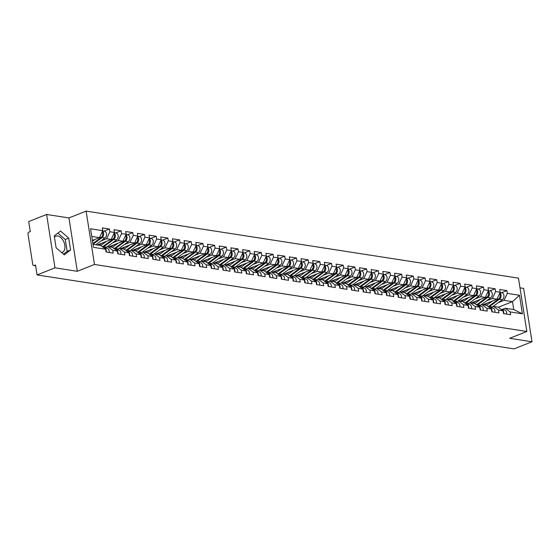 <?xml version="1.0" encoding="UTF-8"?>
<svg xmlns="http://www.w3.org/2000/svg" width="560" height="560" viewBox="0 0 560 560"><rect width="100%" height="100%" fill="white"/><g stroke="black" fill="none" stroke-linecap="round" stroke-linejoin="round"><path stroke-width="0.84" d="M61.691 252.602A8.75 5.425 68.3 0 0 62.209 252.448A8.75 5.425 68.3 0 0 64.512 243.761A8.75 5.425 68.3 0 0 57.68 235.991A8.75 5.425 68.3 0 0 55.755 236.187A8.75 5.425 68.3 0 0 54.446 237.104M46.62 214.473L54.978 267.834L77.308 271.292L68.95 217.938L46.62 214.473L28.721 221.585L30.282 231.56L28.973 232.078A1.68 1.239 -81.2 0 0 28 234.171L32.732 264.369A1.68 1.239 -81.2 0 0 33.698 265.545A1.68 1.239 -81.2 0 0 34.209 265.482L35.511 264.964L37.079 274.939L514.101 348.88L532 341.768L523.642 288.414L520.002 287.854M68.95 217.938L86.121 211.12L518.483 278.138L526.834 331.492L94.472 264.474L86.121 211.12M92.393 240.443L99.491 237.629L102.739 230.671L90.566 228.781L93.471 247.345L105.651 249.235L106.085 252.007L113.204 253.113L112.77 250.341L107.849 246.624L104.636 247.898M102.739 230.671L102.305 227.892L109.424 228.998L104.02 231.147M100.898 240.996L106.61 238.728L109.858 231.77L109.424 228.998M109.858 231.77L114.429 232.477L113.995 229.705L121.114 230.811L115.71 232.953M112.588 242.809L118.3 240.541L121.548 233.583L121.114 230.811M121.548 233.583L126.119 234.29L125.685 231.518L132.804 232.624L127.4 234.766M124.278 244.622L129.99 242.354L133.238 235.396L132.804 232.624M133.238 235.396L137.809 236.103L137.375 233.331L144.494 234.43L139.09 236.579M135.968 246.435L141.68 244.167L144.928 237.209L144.494 234.43M144.928 237.209L149.499 237.916L149.065 235.144L156.184 236.243L150.78 238.392M147.658 248.248L153.37 245.98L156.618 239.022L156.184 236.243M156.618 239.022L161.189 239.729L160.755 236.95L167.874 238.056L162.463 240.205M159.348 250.061L165.06 247.793L168.308 240.828L167.874 238.056M168.308 240.828L172.879 241.542L172.445 238.763L179.564 239.869L174.153 242.018M171.038 251.867L176.743 249.599L179.998 242.641L179.564 239.869M179.998 242.641L184.569 243.348L184.135 240.576L191.254 241.682L185.843 243.831M182.721 253.68L188.433 251.412L191.688 244.454L191.254 241.682M191.688 244.454L196.259 245.161L195.825 242.389L202.944 243.495L197.533 245.637M194.411 255.493L200.123 253.225L203.378 246.267L202.944 243.495M203.378 246.267L207.949 246.974L207.515 244.202L214.634 245.301L209.223 247.45M206.101 257.306L211.813 255.038L215.068 248.08L214.634 245.301M215.068 248.08L219.639 248.787L219.205 246.015L226.324 247.114L220.913 249.263M217.791 259.119L223.503 256.851L226.758 249.893L226.324 247.114M226.758 249.893L231.329 250.6L230.895 247.828L238.014 248.927L232.603 251.076M229.481 260.932L235.193 258.664L238.448 251.699L238.014 248.927M238.448 251.699L243.019 252.413L242.585 249.634L249.704 250.74L244.293 252.889M241.171 262.738L246.883 260.47L250.138 253.512L249.704 250.74M250.138 253.512L254.709 254.226L254.268 251.447L261.387 252.553L255.983 254.702M252.861 264.551L258.573 262.283L261.821 255.325L261.387 252.553M261.821 255.325L266.392 256.032L265.958 253.26L273.077 254.366L267.673 256.508M264.551 266.364L270.263 264.096L273.511 257.138L273.077 254.366M273.511 257.138L278.082 257.845L277.648 255.073L284.767 256.179L279.363 258.321M276.241 268.177L281.953 265.909L285.201 258.951L284.767 256.179M285.201 258.951L289.772 259.658L289.338 256.886L296.457 257.985L291.053 260.134M287.931 269.99L293.643 267.722L296.891 260.764L296.457 257.985M296.891 260.764L301.462 261.471L301.028 258.699L308.147 259.798L302.743 261.947M299.621 271.803L305.333 269.535L308.581 262.577L308.147 259.798M308.581 262.577L313.152 263.284L312.718 260.505L319.837 261.611L314.433 263.76M311.311 273.616L317.023 271.348L320.271 264.383L319.837 261.611M320.271 264.383L324.842 265.097L324.408 262.318L331.527 263.424L326.116 265.573M323.001 275.422L328.713 273.154L331.961 266.196L331.527 263.424M331.961 266.196L336.532 266.903L336.098 264.131L343.217 265.237L337.806 267.386M334.691 277.235L340.403 274.967L343.651 268.009L343.217 265.237M343.651 268.009L348.222 268.716L347.788 265.944L354.907 267.05L349.496 269.192M346.381 279.048L352.086 276.78L355.341 269.822L354.907 267.05M355.341 269.822L359.912 270.529L359.478 267.757L366.597 268.856L361.186 271.005M358.064 280.861L363.776 278.593L367.031 271.635L366.597 268.856M367.031 271.635L371.602 272.342L371.168 269.57L378.287 270.669L372.876 272.818M369.754 282.674L375.466 280.406L378.721 273.448L378.287 270.669M378.721 273.448L383.292 274.155L382.858 271.383L389.977 272.482L384.566 274.631M381.444 284.487L387.156 282.219L390.411 275.261L389.977 272.482M390.411 275.261L394.982 275.968L394.548 273.189L401.667 274.295L396.256 276.444M393.134 286.293L398.846 284.025L402.101 277.067L401.667 274.295M402.101 277.067L406.672 277.781L406.238 275.002L413.357 276.108L407.946 278.257M404.824 288.106L410.536 285.838L413.791 278.88L413.357 276.108M413.791 278.88L418.362 279.587L417.928 276.815L425.04 277.921L419.636 280.063M416.514 289.919L422.226 287.651L425.481 280.693L425.04 277.921M425.481 280.693L430.052 281.4L429.611 278.628L436.73 279.734L431.326 281.876M428.204 291.732L433.916 289.464L437.164 282.506L436.73 279.734M437.164 282.506L441.735 283.213L441.301 280.441L448.42 281.54L443.016 283.689M439.894 293.545L445.606 291.277L448.854 284.319L448.42 281.54M448.854 284.319L453.425 285.026L452.991 282.254L460.11 283.353L454.706 285.502M451.584 295.358L457.296 293.09L460.544 286.132L460.11 283.353M460.544 286.132L465.115 286.839L464.681 284.06L471.8 285.166L466.396 287.315M463.274 297.171L468.986 294.903L472.234 287.938L471.8 285.166M472.234 287.938L476.805 288.652L476.371 285.873L483.49 286.979L478.086 289.128M474.964 298.977L480.676 296.709L483.924 289.751L483.49 286.979M483.924 289.751L488.495 290.465L488.061 287.686L495.18 288.792L489.776 290.941M486.654 300.79L492.366 298.522L495.614 291.564L495.18 288.792M495.614 291.564L500.185 292.271L499.751 289.499L506.87 290.605L501.459 292.747M498.344 302.603L504.056 300.335L507.304 293.377L506.87 290.605M507.304 293.377L519.484 295.267L522.389 313.831L510.209 311.948L505.288 308.231L502.082 309.505M112.77 250.341L117.341 251.048L117.775 253.82L124.894 254.926L124.46 252.154L129.031 252.861L129.465 255.633L136.584 256.739L136.15 253.96L140.721 254.674L141.155 257.446L148.274 258.552L147.84 255.773L152.411 256.48L152.845 259.259L159.964 260.358L159.523 257.586L164.094 258.293L164.535 261.072L171.647 262.171L171.213 259.399L175.784 260.106L176.218 262.885L183.337 263.984L182.903 261.212L187.474 261.919L187.908 264.691L195.027 265.797L194.593 263.025L199.164 263.732L199.598 266.504L206.717 267.61L206.283 264.831L210.854 265.545L211.288 268.317L218.407 269.423L217.973 266.644L222.544 267.358L222.978 270.13L230.097 271.236L229.663 268.457L234.234 269.164L234.668 271.943L241.787 273.042L241.353 270.27L245.924 270.977L246.358 273.756L253.477 274.855L253.043 272.083L257.614 272.79L258.048 275.562L265.167 276.668L264.733 273.896L269.304 274.603L269.738 277.375L276.857 278.481L276.423 275.709L280.994 276.416L281.428 279.188L288.547 280.294L288.113 277.515L292.684 278.229L293.118 281.001L300.237 282.107L299.803 279.328L304.374 280.035L304.808 282.814L311.927 283.913L311.493 281.141L316.064 281.848L316.498 284.627L323.617 285.726L323.183 282.954L327.754 283.661L328.188 286.44L335.307 287.539L334.866 284.767L339.437 285.474L339.878 288.246L346.99 289.352L346.556 286.58L351.127 287.287L351.561 290.059L358.68 291.165L358.246 288.393L362.817 289.1L363.251 291.872L370.37 292.978L369.936 290.199L374.507 290.913L374.941 293.685L382.06 294.791L381.626 292.012L386.197 292.719L386.631 295.498L393.75 296.597L393.316 293.825L397.887 294.532L398.321 297.311L405.44 298.41L405.006 295.638L409.577 296.345L410.011 299.117L417.13 300.223L416.696 297.451L421.267 298.158L421.701 300.93L428.82 302.036L428.386 299.264L432.957 299.971L433.391 302.743L440.51 303.849L440.076 301.07L444.647 301.784L445.081 304.556L452.2 305.662L451.766 302.883L456.337 303.597L456.771 306.369L463.89 307.468L463.456 304.696L468.027 305.403L468.461 308.182L475.58 309.281L475.146 306.509L479.717 307.216L480.151 309.995L487.27 311.094L486.836 308.322L491.407 309.029L491.841 311.801L498.96 312.907L498.526 310.135L503.09 310.842L503.531 313.614L510.643 314.72L510.209 311.948M97.223 244.979L111.181 239.435L106.61 238.728M107.849 246.624L112.42 247.338L117.341 251.048M111.181 239.435L114.429 232.477M108.913 246.792L122.871 241.248L118.3 240.541M124.46 252.154L119.532 248.437L116.326 249.711M119.532 248.437L124.103 249.144L129.031 252.861M122.871 241.248L126.119 234.29M120.603 248.605L134.561 243.061L129.99 242.354M136.15 253.96L131.222 250.25L128.016 251.524M131.222 250.25L135.793 250.957L140.721 254.674M134.561 243.061L137.809 236.103M132.293 250.418L146.251 244.874L141.68 244.167M147.84 255.773L142.912 252.063L139.706 253.337M142.912 252.063L147.483 252.77L152.411 256.48M146.251 244.874L149.499 237.916M143.983 252.231L157.941 246.687L153.37 245.98M159.523 257.586L154.602 253.876L151.396 255.15M154.602 253.876L159.173 254.583L164.094 258.293M157.941 246.687L161.189 239.729M155.673 254.037L169.631 248.5L165.06 247.793M171.213 259.399L166.292 255.689L163.086 256.956M166.292 255.689L170.863 256.396L175.784 260.106M169.631 248.5L172.879 241.542M167.363 255.85L181.314 250.313L176.743 249.599M182.903 261.212L177.982 257.495L174.776 258.769M177.982 257.495L182.553 258.209L187.474 261.919M181.314 250.313L184.569 243.348M179.053 257.663L193.004 252.119L188.433 251.412M194.593 263.025L189.672 259.308L186.466 260.582M189.672 259.308L194.243 260.022L199.164 263.732M193.004 252.119L196.259 245.161M190.743 259.476L204.694 253.932L200.123 253.225M206.283 264.831L201.362 261.121L198.156 262.395M201.362 261.121L205.933 261.828L210.854 265.545M204.694 253.932L207.949 246.974M202.433 261.289L216.384 255.745L211.813 255.038M217.973 266.644L213.052 262.934L209.846 264.208M213.052 262.934L217.623 263.641L222.544 267.358M216.384 255.745L219.639 248.787M214.123 263.102L228.074 257.558L223.503 256.851M229.663 268.457L224.742 264.747L221.536 266.021M224.742 264.747L229.313 265.454L234.234 269.164M228.074 257.558L231.329 250.6M225.813 264.915L239.764 259.371L235.193 258.664M241.353 270.27L236.432 266.56L233.226 267.834M236.432 266.56L241.003 267.267L245.924 270.977M239.764 259.371L243.019 252.413M237.496 266.721L251.454 261.184L246.883 260.47M253.043 272.083L248.122 268.373L244.916 269.64M248.122 268.373L252.693 269.08L257.614 272.79M251.454 261.184L254.709 254.226M249.186 268.534L263.144 262.997L258.573 262.283M264.733 273.896L259.812 270.179L256.606 271.453M259.812 270.179L264.383 270.893L269.304 274.603M263.144 262.997L266.392 256.032M260.876 270.347L274.834 264.803L270.263 264.096M276.423 275.709L271.502 271.992L268.296 273.266M271.502 271.992L276.073 272.699L280.994 276.416M274.834 264.803L278.082 257.845M272.566 272.16L286.524 266.616L281.953 265.909M288.113 277.515L283.192 273.805L279.979 275.079M283.192 273.805L287.756 274.512L292.684 278.229M286.524 266.616L289.772 259.658M284.256 273.973L298.214 268.429L293.643 267.722M299.803 279.328L294.875 275.618L291.669 276.892M294.875 275.618L299.446 276.325L304.374 280.035M298.214 268.429L301.462 261.471M295.946 275.786L309.904 270.242L305.333 269.535M311.493 281.141L306.565 277.431L303.359 278.705M306.565 277.431L311.136 278.138L316.064 281.848M309.904 270.242L313.152 263.284M307.636 277.592L321.594 272.055L317.023 271.348M323.183 282.954L318.255 279.244L315.049 280.518M318.255 279.244L322.826 279.951L327.754 283.661M321.594 272.055L324.842 265.097M319.326 279.405L333.284 273.868L328.713 273.154M334.866 284.767L329.945 281.05L326.739 282.324M329.945 281.05L334.516 281.764L339.437 285.474M333.284 273.868L336.532 266.903M331.016 281.218L344.967 275.674L340.403 274.967M346.556 286.58L341.635 282.863L338.429 284.137M341.635 282.863L346.206 283.577L351.127 287.287M344.967 275.674L348.222 268.716M342.706 283.031L356.657 277.487L352.086 276.78M358.246 288.393L353.325 284.676L350.119 285.95M353.325 284.676L357.896 285.383L362.817 289.1M356.657 277.487L359.912 270.529M354.396 284.844L368.347 279.3L363.776 278.593M369.936 290.199L365.015 286.489L361.809 287.763M365.015 286.489L369.586 287.196L374.507 290.913M368.347 279.3L371.602 272.342M366.086 286.657L380.037 281.113L375.466 280.406M381.626 292.012L376.705 288.302L373.499 289.576M376.705 288.302L381.276 289.009L386.197 292.719M380.037 281.113L383.292 274.155M377.776 288.47L391.727 282.926L387.156 282.219M393.316 293.825L388.395 290.115L385.189 291.389M388.395 290.115L392.966 290.822L397.887 294.532M391.727 282.926L394.982 275.968M389.466 290.276L403.417 284.739L398.846 284.025M405.006 295.638L400.085 291.928L396.879 293.195M400.085 291.928L404.656 292.635L409.577 296.345M403.417 284.739L406.672 277.781M401.156 292.089L415.107 286.552L410.536 285.838M416.696 297.451L411.775 293.734L408.569 295.008M411.775 293.734L416.346 294.448L421.267 298.158M415.107 286.552L418.362 279.587M412.839 293.902L426.797 288.358L422.226 287.651M428.386 299.264L423.465 295.547L420.259 296.821M423.465 295.547L428.036 296.254L432.957 299.971M426.797 288.358L430.052 281.4M424.529 295.715L438.487 290.171L433.916 289.464M440.076 301.07L435.155 297.36L431.949 298.634M435.155 297.36L439.726 298.067L444.647 301.784M438.487 290.171L441.735 283.213M436.219 297.528L450.177 291.984L445.606 291.277M451.766 302.883L446.845 299.173L443.632 300.447M446.845 299.173L451.416 299.88L456.337 303.597M450.177 291.984L453.425 285.026M447.909 299.341L461.867 293.797L457.296 293.09M463.456 304.696L458.528 300.986L455.322 302.26M458.528 300.986L463.099 301.693L468.027 305.403M461.867 293.797L465.115 286.839M459.599 301.147L473.557 295.61L468.986 294.903M475.146 306.509L470.218 302.799L467.012 304.073M470.218 302.799L474.789 303.506L479.717 307.216M473.557 295.61L476.805 288.652M471.289 302.96L485.247 297.423L480.676 296.709M486.836 308.322L481.908 304.605L478.702 305.879M481.908 304.605L486.479 305.319L491.407 309.029M485.247 297.423L488.495 290.465M482.979 304.773L496.937 299.229L492.366 298.522M498.526 310.135L493.598 306.418L490.392 307.692M493.598 306.418L498.169 307.132L503.09 310.842M496.937 299.229L500.185 292.271M498.344 307.258L512.484 301.644L504.056 300.335M505.288 308.231L513.716 309.54L512.484 301.644L519.484 295.267M522.389 313.831L513.716 309.54M54.978 267.834L37.079 274.939M77.308 271.292L94.472 264.474M526.834 331.492L509.67 338.31L532 341.768M99.491 237.629L91.763 236.432M93.002 244.328L100.73 245.525L105.651 249.235M68.712 238.126L60.55 231.063L54.25 235.886L56.112 247.779L64.274 254.842L70.574 250.019L68.712 238.126L65.282 239.491L57.897 233.1M63.504 254.17L67.144 251.384L65.282 239.491M67.144 251.384L70.574 250.019M503.692 313.642A3.703 2.723 -81.2 0 0 501.585 309.428A3.703 2.723 -81.2 0 0 501.193 309.407M506.576 314.09A3.703 2.723 -81.2 0 0 504.469 309.876L501.585 309.428M501.949 309.974A3.703 2.723 -81.2 0 0 501.298 309.484M484.638 305.032A4.151 3.059 -81.2 0 0 485.268 304.675L487.683 302.904M499.653 293.412A3.703 2.723 98.8 0 1 498.589 299.061L488.607 306.376A5.607 4.13 98.8 0 1 488.222 306.628M492.415 301.028L486.521 305.347M484.869 304.927A4.151 3.059 -81.2 0 1 484.589 304.591L483.763 304.465M499.933 292.817A3.703 2.723 98.8 0 1 501.088 296.009A3.703 2.723 98.8 0 1 499.485 299.201L489.503 306.516A5.607 4.13 98.8 0 1 488.691 306.985M500.066 292.53L501.795 292.803A3.703 2.723 98.8 0 1 503.965 295.715A3.703 2.723 98.8 0 1 502.376 299.649L492.583 306.824M492.002 311.829A3.703 2.723 -81.2 0 0 489.895 307.615A3.703 2.723 -81.2 0 0 489.503 307.594M494.886 312.277A3.703 2.723 -81.2 0 0 492.779 308.063L489.895 307.615M490.259 308.161A3.703 2.723 -81.2 0 0 489.608 307.678M480.312 310.016A3.703 2.723 -81.2 0 0 478.205 305.802A3.703 2.723 -81.2 0 0 477.813 305.781M483.196 310.464A3.703 2.723 -81.2 0 0 481.089 306.25L478.205 305.802M478.569 306.355A3.703 2.723 -81.2 0 0 477.918 305.865M468.622 308.203A3.703 2.723 -81.2 0 0 466.515 303.996A3.703 2.723 -81.2 0 0 466.123 303.968M471.506 308.651A3.703 2.723 -81.2 0 0 469.399 304.437L466.515 303.996M466.879 304.542A3.703 2.723 -81.2 0 0 466.228 304.052M456.932 306.39A3.703 2.723 -81.2 0 0 454.825 302.183A3.703 2.723 -81.2 0 0 454.433 302.162M459.816 306.838A3.703 2.723 -81.2 0 0 457.709 302.631L454.825 302.183M455.189 302.729A3.703 2.723 -81.2 0 0 454.538 302.239M445.242 304.584A3.703 2.723 -81.2 0 0 443.135 300.37A3.703 2.723 -81.2 0 0 442.743 300.349M448.126 305.025A3.703 2.723 -81.2 0 0 446.019 300.818L443.135 300.37M443.499 300.916A3.703 2.723 -81.2 0 0 442.848 300.426M472.948 303.219A4.151 3.059 -81.2 0 0 473.578 302.862L475.993 301.091M487.963 291.599A3.703 2.723 98.8 0 1 486.899 297.248L476.917 304.57A5.607 4.13 98.8 0 1 476.532 304.815M480.725 299.215L474.831 303.534M473.179 303.114A4.151 3.059 -81.2 0 1 472.899 302.778L472.073 302.652M488.243 291.004A3.703 2.723 98.8 0 1 489.398 294.196A3.703 2.723 98.8 0 1 487.802 297.388L477.813 304.703A5.607 4.13 98.8 0 1 477.001 305.172M488.376 290.724L490.105 290.99A3.703 2.723 98.8 0 1 492.275 293.902A3.703 2.723 98.8 0 1 490.686 297.836L480.893 305.011M461.265 301.406A4.151 3.059 -81.2 0 0 461.888 301.049L464.303 299.285M476.273 289.786A3.703 2.723 98.8 0 1 475.209 295.442L465.227 302.757A5.607 4.13 98.8 0 1 464.842 303.009M469.035 297.402L463.141 301.721M461.496 301.301A4.151 3.059 -81.2 0 1 461.209 300.965L460.383 300.839M476.553 289.191A3.703 2.723 98.8 0 1 477.708 292.383A3.703 2.723 98.8 0 1 476.112 295.575L466.123 302.897A5.607 4.13 98.8 0 1 465.311 303.359M476.686 288.911L478.415 289.177A3.703 2.723 98.8 0 1 480.585 292.089A3.703 2.723 98.8 0 1 478.996 296.023L469.203 303.198M449.575 299.593A4.151 3.059 -81.2 0 0 450.198 299.236L452.613 297.472M464.583 287.973A3.703 2.723 98.8 0 1 463.519 293.629L453.537 300.944A5.607 4.13 98.8 0 1 453.152 301.196M457.345 295.589L451.451 299.908M449.806 299.488A4.151 3.059 -81.2 0 1 449.519 299.159L448.693 299.026M464.863 287.385A3.703 2.723 98.8 0 1 466.018 290.57A3.703 2.723 98.8 0 1 464.422 293.769L454.433 301.084A5.607 4.13 98.8 0 1 453.621 301.546M464.996 287.098L466.725 287.364A3.703 2.723 98.8 0 1 468.895 290.276A3.703 2.723 98.8 0 1 467.306 294.217L457.513 301.392M437.885 297.787A4.151 3.059 -81.2 0 0 438.515 297.43L440.923 295.659M452.9 286.16A3.703 2.723 98.8 0 1 451.829 291.816L441.847 299.131A5.607 4.13 98.8 0 1 441.462 299.383M445.655 293.783L439.761 298.095M438.116 297.675A4.151 3.059 -81.2 0 1 437.829 297.346L437.003 297.213M453.173 285.572A3.703 2.723 98.8 0 1 454.328 288.764A3.703 2.723 98.8 0 1 452.732 291.956L442.743 299.271A5.607 4.13 98.8 0 1 441.931 299.74M453.306 285.285L455.035 285.551A3.703 2.723 98.8 0 1 457.205 288.463A3.703 2.723 98.8 0 1 455.616 292.404L445.823 299.579M426.195 295.974A4.151 3.059 -81.2 0 0 426.825 295.617L429.233 293.846M441.21 284.347A3.703 2.723 98.8 0 1 440.139 290.003L430.157 297.318A5.607 4.13 98.8 0 1 429.772 297.57M433.965 291.97L428.071 296.289M426.426 295.862A4.151 3.059 -81.2 0 1 426.139 295.533L425.313 295.407M441.483 283.759A3.703 2.723 98.8 0 1 442.638 286.951A3.703 2.723 98.8 0 1 441.042 290.143L431.06 297.458A5.607 4.13 98.8 0 1 430.248 297.927M441.616 283.472L443.352 283.745A3.703 2.723 98.8 0 1 445.515 286.65A3.703 2.723 98.8 0 1 443.926 290.591L434.133 297.766M433.552 302.771A3.703 2.723 -81.2 0 0 431.445 298.557A3.703 2.723 -81.2 0 0 431.053 298.536M436.436 303.219A3.703 2.723 -81.2 0 0 434.336 299.005L431.445 298.557M431.809 299.103A3.703 2.723 -81.2 0 0 431.158 298.613M414.505 294.161A4.151 3.059 -81.2 0 0 415.135 293.804L417.55 292.033M429.52 282.541A3.703 2.723 98.8 0 1 428.449 288.19L418.467 295.505A5.607 4.13 98.8 0 1 418.082 295.757M422.275 290.157L416.381 294.476M414.736 294.049A4.151 3.059 -81.2 0 1 414.449 293.72L413.623 293.594M429.793 281.946A3.703 2.723 98.8 0 1 430.948 285.138A3.703 2.723 98.8 0 1 429.352 288.33L419.37 295.645A5.607 4.13 98.8 0 1 418.558 296.114M429.926 281.659L431.662 281.932A3.703 2.723 98.8 0 1 433.832 284.844A3.703 2.723 98.8 0 1 432.236 288.778L422.443 295.953M421.862 300.958A3.703 2.723 -81.2 0 0 419.755 296.744A3.703 2.723 -81.2 0 0 419.363 296.723M424.746 301.406A3.703 2.723 -81.2 0 0 422.646 297.192L419.755 296.744M420.119 297.29A3.703 2.723 -81.2 0 0 419.468 296.8M402.815 292.348A4.151 3.059 -81.2 0 0 403.445 291.991L405.86 290.22M417.83 280.728A3.703 2.723 98.8 0 1 416.759 286.377L406.777 293.692A5.607 4.13 98.8 0 1 406.392 293.944M410.585 288.344L404.691 292.663M403.046 292.243A4.151 3.059 -81.2 0 1 402.759 291.907L401.933 291.781M418.103 280.133A3.703 2.723 98.8 0 1 419.258 283.325A3.703 2.723 98.8 0 1 417.662 286.517L407.68 293.832A5.607 4.13 98.8 0 1 406.868 294.301M418.236 279.853L419.972 280.119A3.703 2.723 98.8 0 1 422.142 283.031A3.703 2.723 98.8 0 1 420.546 286.965L410.753 294.14M410.172 299.145A3.703 2.723 -81.2 0 0 408.072 294.931A3.703 2.723 -81.2 0 0 407.673 294.91M413.056 299.593A3.703 2.723 -81.2 0 0 410.956 295.379L408.072 294.931M408.429 295.477A3.703 2.723 -81.2 0 0 407.778 294.994M391.125 290.535A4.151 3.059 -81.2 0 0 391.755 290.178L394.17 288.407M406.14 278.915A3.703 2.723 98.8 0 1 405.076 284.564L395.087 291.886A5.607 4.13 98.8 0 1 394.709 292.131M398.895 286.531L393.001 290.85M391.356 290.43A4.151 3.059 -81.2 0 1 391.069 290.094L390.243 289.968M406.413 278.32A3.703 2.723 98.8 0 1 407.568 281.512A3.703 2.723 98.8 0 1 405.972 284.704L395.99 292.026A5.607 4.13 98.8 0 1 395.178 292.488M406.546 278.04L408.282 278.306A3.703 2.723 98.8 0 1 410.452 281.218A3.703 2.723 98.8 0 1 408.856 285.152L399.063 292.327M398.482 297.332A3.703 2.723 -81.2 0 0 396.382 293.118A3.703 2.723 -81.2 0 0 395.983 293.097M401.366 297.78A3.703 2.723 -81.2 0 0 399.266 293.566L396.382 293.118M396.739 293.671A3.703 2.723 -81.2 0 0 396.088 293.181M379.435 288.722A4.151 3.059 -81.2 0 0 380.065 288.365L382.48 286.601M394.45 277.102A3.703 2.723 98.8 0 1 393.386 282.758L383.397 290.073A5.607 4.13 98.8 0 1 383.019 290.325M387.205 284.718L381.311 289.037M379.666 288.617A4.151 3.059 -81.2 0 1 379.379 288.288L378.553 288.155M394.723 276.514A3.703 2.723 98.8 0 1 395.878 279.699A3.703 2.723 98.8 0 1 394.282 282.898L384.3 290.213A5.607 4.13 98.8 0 1 383.488 290.675M394.856 276.227L396.592 276.493A3.703 2.723 98.8 0 1 398.762 279.405A3.703 2.723 98.8 0 1 397.166 283.339L387.373 290.514M386.792 295.519A3.703 2.723 -81.2 0 0 384.692 291.312A3.703 2.723 -81.2 0 0 384.293 291.284M389.676 295.967A3.703 2.723 -81.2 0 0 387.576 291.753L384.692 291.312M385.049 291.858A3.703 2.723 -81.2 0 0 384.405 291.368M367.745 286.909A4.151 3.059 -81.2 0 0 368.375 286.552L370.79 284.788M382.76 275.289A3.703 2.723 98.8 0 1 381.696 280.945L371.707 288.26A5.607 4.13 98.8 0 1 371.329 288.512M375.515 282.912L369.628 287.224M367.976 286.804A4.151 3.059 -81.2 0 1 367.689 286.475L366.863 286.342M383.033 274.701A3.703 2.723 98.8 0 1 384.188 277.893A3.703 2.723 98.8 0 1 382.592 281.085L372.61 288.4A5.607 4.13 98.8 0 1 371.798 288.862M383.166 274.414L384.902 274.68A3.703 2.723 98.8 0 1 387.072 277.592A3.703 2.723 98.8 0 1 385.476 281.533L375.683 288.708M375.102 293.706A3.703 2.723 -81.2 0 0 373.002 289.499A3.703 2.723 -81.2 0 0 372.603 289.478M377.986 294.154A3.703 2.723 -81.2 0 0 375.886 289.947L373.002 289.499M373.359 290.045A3.703 2.723 -81.2 0 0 372.715 289.555M356.055 285.103A4.151 3.059 -81.2 0 0 356.685 284.746L359.1 282.975M371.07 273.476A3.703 2.723 98.8 0 1 370.006 279.132L360.024 286.447A5.607 4.13 98.8 0 1 359.639 286.699M363.825 281.099L357.938 285.418M356.286 284.991A4.151 3.059 -81.2 0 1 355.999 284.662L355.173 284.536M371.343 272.888A3.703 2.723 98.8 0 1 372.498 276.08A3.703 2.723 98.8 0 1 370.902 279.272L360.92 286.587A5.607 4.13 98.8 0 1 360.108 287.056M371.483 272.601L373.212 272.874A3.703 2.723 98.8 0 1 375.382 275.779A3.703 2.723 98.8 0 1 373.786 279.72L363.993 286.895M363.412 291.9A3.703 2.723 -81.2 0 0 361.312 287.686A3.703 2.723 -81.2 0 0 360.92 287.665M366.303 292.348A3.703 2.723 -81.2 0 0 364.196 288.134L361.312 287.686M361.669 288.232A3.703 2.723 -81.2 0 0 361.025 287.742M344.365 283.29A4.151 3.059 -81.2 0 0 344.995 282.933L347.41 281.162M359.38 271.663A3.703 2.723 98.8 0 1 358.316 277.319L348.334 284.634A5.607 4.13 98.8 0 1 347.949 284.886M352.135 279.286L346.248 283.605M344.596 283.178A4.151 3.059 -81.2 0 1 344.316 282.849L343.483 282.723M359.66 271.075A3.703 2.723 98.8 0 1 360.815 274.267A3.703 2.723 98.8 0 1 359.212 277.459L349.23 284.774A5.607 4.13 98.8 0 1 348.418 285.243M359.793 270.788L361.522 271.061A3.703 2.723 98.8 0 1 363.692 273.966A3.703 2.723 98.8 0 1 362.096 277.907L352.31 285.082M351.722 290.087A3.703 2.723 -81.2 0 0 349.622 285.873A3.703 2.723 -81.2 0 0 349.23 285.852M354.613 290.535A3.703 2.723 -81.2 0 0 352.506 286.321L349.622 285.873M349.979 286.419A3.703 2.723 -81.2 0 0 349.335 285.929M332.675 281.477A4.151 3.059 -81.2 0 0 333.305 281.12L335.72 279.349M347.69 269.857A3.703 2.723 98.8 0 1 346.626 275.506L336.644 282.821A5.607 4.13 98.8 0 1 336.259 283.073M340.445 277.473L334.558 281.792M332.906 281.365A4.151 3.059 -81.2 0 1 332.626 281.036L331.793 280.91M347.97 269.262A3.703 2.723 98.8 0 1 349.125 272.454A3.703 2.723 98.8 0 1 347.522 275.646L337.54 282.961A5.607 4.13 98.8 0 1 336.728 283.43M348.103 268.975L349.832 269.248A3.703 2.723 98.8 0 1 352.002 272.16A3.703 2.723 98.8 0 1 350.406 276.094L340.62 283.269M340.039 288.274A3.703 2.723 -81.2 0 0 337.932 284.06A3.703 2.723 -81.2 0 0 337.54 284.039M342.923 288.722A3.703 2.723 -81.2 0 0 340.816 284.508L337.932 284.06M338.289 284.606A3.703 2.723 -81.2 0 0 337.645 284.116M320.985 279.664A4.151 3.059 -81.2 0 0 321.615 279.307L324.03 277.536M336 268.044A3.703 2.723 98.8 0 1 334.936 273.693L324.954 281.015A5.607 4.13 98.8 0 1 324.569 281.26M328.762 275.66L322.868 279.979M321.216 279.559A4.151 3.059 -81.2 0 1 320.936 279.223L320.11 279.097M336.28 267.449A3.703 2.723 98.8 0 1 337.435 270.641A3.703 2.723 98.8 0 1 335.832 273.833L325.85 281.148A5.607 4.13 98.8 0 1 325.038 281.617M336.413 267.169L338.142 267.435A3.703 2.723 98.8 0 1 340.312 270.347A3.703 2.723 98.8 0 1 338.723 274.281L328.93 281.456M328.349 286.461A3.703 2.723 -81.2 0 0 326.242 282.247A3.703 2.723 -81.2 0 0 325.85 282.226M331.233 286.909A3.703 2.723 -81.2 0 0 329.126 282.695L326.242 282.247M326.606 282.8A3.703 2.723 -81.2 0 0 325.955 282.31M309.295 277.851A4.151 3.059 -81.2 0 0 309.925 277.494L312.34 275.73M324.31 266.231A3.703 2.723 98.8 0 1 323.246 271.887L313.264 279.202A5.607 4.13 98.8 0 1 312.879 279.454M317.072 273.847L311.178 278.166M309.526 277.746A4.151 3.059 -81.2 0 1 309.246 277.41L308.42 277.284M324.59 265.636A3.703 2.723 98.8 0 1 325.745 268.828A3.703 2.723 98.8 0 1 324.142 272.02L314.16 279.342A5.607 4.13 98.8 0 1 313.348 279.804M324.723 265.356L326.452 265.622A3.703 2.723 98.8 0 1 328.622 268.534A3.703 2.723 98.8 0 1 327.033 272.468L317.24 279.643M316.659 284.648A3.703 2.723 -81.2 0 0 314.552 280.434A3.703 2.723 -81.2 0 0 314.16 280.413M319.543 285.096A3.703 2.723 -81.2 0 0 317.436 280.882L314.552 280.434M314.916 280.987A3.703 2.723 -81.2 0 0 314.265 280.497M297.605 276.038A4.151 3.059 -81.2 0 0 298.235 275.681L300.65 273.917M312.62 264.418A3.703 2.723 98.8 0 1 311.556 270.074L301.574 277.389A5.607 4.13 98.8 0 1 301.189 277.641M305.382 272.034L299.488 276.353M297.836 275.933A4.151 3.059 -81.2 0 1 297.556 275.604L296.73 275.471M312.9 263.83A3.703 2.723 98.8 0 1 314.055 267.015A3.703 2.723 98.8 0 1 312.459 270.214L302.47 277.529A5.607 4.13 98.8 0 1 301.658 277.991M313.033 263.543L314.762 263.809A3.703 2.723 98.8 0 1 316.932 266.721A3.703 2.723 98.8 0 1 315.343 270.655L305.55 277.837M304.969 282.835A3.703 2.723 -81.2 0 0 302.862 278.628A3.703 2.723 -81.2 0 0 302.47 278.6M307.853 283.283A3.703 2.723 -81.2 0 0 305.746 279.076L302.862 278.628M303.226 279.174A3.703 2.723 -81.2 0 0 302.575 278.684M285.922 274.232A4.151 3.059 -81.2 0 0 286.545 273.875L288.96 272.104M300.93 262.605A3.703 2.723 98.8 0 1 299.866 268.261L289.884 275.576A5.607 4.13 98.8 0 1 289.499 275.828M293.692 270.228L287.798 274.54M286.153 274.12A4.151 3.059 -81.2 0 1 285.866 273.791L285.04 273.658M301.21 262.017A3.703 2.723 98.8 0 1 302.365 265.209A3.703 2.723 98.8 0 1 300.769 268.401L290.78 275.716A5.607 4.13 98.8 0 1 289.968 276.185M301.343 261.73L303.072 261.996A3.703 2.723 98.8 0 1 305.242 264.908A3.703 2.723 98.8 0 1 303.653 268.849L293.86 276.024M293.279 281.029A3.703 2.723 -81.2 0 0 291.172 276.815A3.703 2.723 -81.2 0 0 290.78 276.794M296.163 281.47A3.703 2.723 -81.2 0 0 294.056 277.263L291.172 276.815M291.536 277.361A3.703 2.723 -81.2 0 0 290.885 276.871M274.232 272.419A4.151 3.059 -81.2 0 0 274.862 272.062L277.27 270.291M289.247 260.792A3.703 2.723 98.8 0 1 288.176 266.448L278.194 273.763A5.607 4.13 98.8 0 1 277.809 274.015M282.002 268.415L276.108 272.734M274.463 272.307A4.151 3.059 -81.2 0 1 274.176 271.978L273.35 271.852M289.52 260.204A3.703 2.723 98.8 0 1 290.675 263.396A3.703 2.723 98.8 0 1 289.079 266.588L279.09 273.903A5.607 4.13 98.8 0 1 278.278 274.372M289.653 259.917L291.382 260.19A3.703 2.723 98.8 0 1 293.552 263.095A3.703 2.723 98.8 0 1 291.963 267.036L282.17 274.211M281.589 279.216A3.703 2.723 -81.2 0 0 279.482 275.002A3.703 2.723 -81.2 0 0 279.09 274.981M284.473 279.664A3.703 2.723 -81.2 0 0 282.366 275.45L279.482 275.002M279.846 275.548A3.703 2.723 -81.2 0 0 279.195 275.058M262.542 270.606A4.151 3.059 -81.2 0 0 263.172 270.249L265.58 268.478M277.557 258.986A3.703 2.723 98.8 0 1 276.486 264.635L266.504 271.95A5.607 4.13 98.8 0 1 266.119 272.202M270.312 266.602L264.418 270.921M262.773 270.494A4.151 3.059 -81.2 0 1 262.486 270.165L261.66 270.039M277.83 258.391A3.703 2.723 98.8 0 1 278.985 261.583A3.703 2.723 98.8 0 1 277.389 264.775L267.407 272.09A5.607 4.13 98.8 0 1 266.595 272.559M277.963 258.104L279.692 258.377A3.703 2.723 98.8 0 1 281.862 261.289A3.703 2.723 98.8 0 1 280.273 265.223L270.48 272.398M269.899 277.403A3.703 2.723 -81.2 0 0 267.792 273.189A3.703 2.723 -81.2 0 0 267.4 273.168M272.783 277.851A3.703 2.723 -81.2 0 0 270.683 273.637L267.792 273.189M268.156 273.735A3.703 2.723 -81.2 0 0 267.505 273.245M250.852 268.793A4.151 3.059 -81.2 0 0 251.482 268.436L253.89 266.665M265.867 257.173A3.703 2.723 98.8 0 1 264.796 262.822L254.814 270.137A5.607 4.13 98.8 0 1 254.429 270.389M258.622 264.789L252.728 269.108M251.083 268.688A4.151 3.059 -81.2 0 1 250.796 268.352L249.97 268.226M266.14 256.578A3.703 2.723 98.8 0 1 267.295 259.77A3.703 2.723 98.8 0 1 265.699 262.962L255.717 270.277A5.607 4.13 98.8 0 1 254.905 270.746M266.273 256.298L268.009 256.564A3.703 2.723 98.8 0 1 270.179 259.476A3.703 2.723 98.8 0 1 268.583 263.41L258.79 270.585M258.209 275.59A3.703 2.723 -81.2 0 0 256.102 271.376A3.703 2.723 -81.2 0 0 255.71 271.355M261.093 276.038A3.703 2.723 -81.2 0 0 258.993 271.824L256.102 271.376M256.466 271.922A3.703 2.723 -81.2 0 0 255.815 271.439M239.162 266.98A4.151 3.059 -81.2 0 0 239.792 266.623L242.207 264.852M254.177 255.36A3.703 2.723 98.8 0 1 253.106 261.009L243.124 268.331A5.607 4.13 98.8 0 1 242.739 268.576M246.932 262.976L241.038 267.295M239.393 266.875A4.151 3.059 -81.2 0 1 239.106 266.539L238.28 266.413M254.45 254.765A3.703 2.723 98.8 0 1 255.605 257.957A3.703 2.723 98.8 0 1 254.009 261.149L244.027 268.471A5.607 4.13 98.8 0 1 243.215 268.933M254.583 254.485L256.319 254.751A3.703 2.723 98.8 0 1 258.489 257.663A3.703 2.723 98.8 0 1 256.893 261.597L247.1 268.772M246.519 273.777A3.703 2.723 -81.2 0 0 244.419 269.563A3.703 2.723 -81.2 0 0 244.02 269.542M249.403 274.225A3.703 2.723 -81.2 0 0 247.303 270.011L244.419 269.563M244.776 270.116A3.703 2.723 -81.2 0 0 244.125 269.626M227.472 265.167A4.151 3.059 -81.2 0 0 228.102 264.81L230.517 263.046M242.487 253.547A3.703 2.723 98.8 0 1 241.416 259.203L231.434 266.518A5.607 4.13 98.8 0 1 231.056 266.77M235.242 261.163L229.348 265.482M227.703 265.062A4.151 3.059 -81.2 0 1 227.416 264.733L226.59 264.6M242.76 252.959A3.703 2.723 98.8 0 1 243.915 256.144A3.703 2.723 98.8 0 1 242.319 259.343L232.337 266.658A5.607 4.13 98.8 0 1 231.525 267.12M242.893 252.672L244.629 252.938A3.703 2.723 98.8 0 1 246.799 255.85A3.703 2.723 98.8 0 1 245.203 259.784L235.41 266.959M234.829 271.964A3.703 2.723 -81.2 0 0 232.729 267.757A3.703 2.723 -81.2 0 0 232.33 267.729M237.713 272.412A3.703 2.723 -81.2 0 0 235.613 268.198L232.729 267.757M233.086 268.303A3.703 2.723 -81.2 0 0 232.435 267.813M215.782 263.354A4.151 3.059 -81.2 0 0 216.412 262.997L218.827 261.233M230.797 251.734A3.703 2.723 98.8 0 1 229.733 257.39L219.744 264.705A5.607 4.13 98.8 0 1 219.366 264.957M223.552 259.357L217.658 263.669M216.013 263.249A4.151 3.059 -81.2 0 1 215.726 262.92L214.9 262.787M231.07 251.146A3.703 2.723 98.8 0 1 232.225 254.331A3.703 2.723 98.8 0 1 230.629 257.53L220.647 264.845A5.607 4.13 98.8 0 1 219.835 265.307M231.203 250.859L232.939 251.125A3.703 2.723 98.8 0 1 235.109 254.037A3.703 2.723 98.8 0 1 233.513 257.978L223.72 265.153M223.139 270.151A3.703 2.723 -81.2 0 0 221.039 265.944A3.703 2.723 -81.2 0 0 220.64 265.923M226.023 270.599A3.703 2.723 -81.2 0 0 223.923 266.392L221.039 265.944M221.396 266.49A3.703 2.723 -81.2 0 0 220.752 266M204.092 261.548A4.151 3.059 -81.2 0 0 204.722 261.191L207.137 259.42M219.107 249.921A3.703 2.723 98.8 0 1 218.043 255.577L208.054 262.892A5.607 4.13 98.8 0 1 207.676 263.144M211.862 257.544L205.968 261.856M204.323 261.436A4.151 3.059 -81.2 0 1 204.036 261.107L203.21 260.981M219.38 249.333A3.703 2.723 98.8 0 1 220.535 252.525A3.703 2.723 98.8 0 1 218.939 255.717L208.957 263.032A5.607 4.13 98.8 0 1 208.145 263.501M219.513 249.046L221.249 249.312A3.703 2.723 98.8 0 1 223.419 252.224A3.703 2.723 98.8 0 1 221.823 256.165L212.03 263.34M211.449 268.345A3.703 2.723 -81.2 0 0 209.349 264.131A3.703 2.723 -81.2 0 0 208.95 264.11M214.333 268.793A3.703 2.723 -81.2 0 0 212.233 264.579L209.349 264.131M209.706 264.677A3.703 2.723 -81.2 0 0 209.062 264.187M192.402 259.735A4.151 3.059 -81.2 0 0 193.032 259.378L195.447 257.607M207.417 248.108A3.703 2.723 98.8 0 1 206.353 253.764L196.364 261.079A5.607 4.13 98.8 0 1 195.986 261.331M200.172 255.731L194.285 260.05M192.633 259.623A4.151 3.059 -81.2 0 1 192.346 259.294L191.52 259.168M207.69 247.52A3.703 2.723 98.8 0 1 208.845 250.712A3.703 2.723 98.8 0 1 207.249 253.904L197.267 261.219A5.607 4.13 98.8 0 1 196.455 261.688M207.823 247.233L209.559 247.506A3.703 2.723 98.8 0 1 211.729 250.411A3.703 2.723 98.8 0 1 210.133 254.352L200.34 261.527M199.759 266.532A3.703 2.723 -81.2 0 0 197.659 262.318A3.703 2.723 -81.2 0 0 197.26 262.297M202.65 266.98A3.703 2.723 -81.2 0 0 200.543 262.766L197.659 262.318M198.016 262.864A3.703 2.723 -81.2 0 0 197.372 262.374M180.712 257.922A4.151 3.059 -81.2 0 0 181.342 257.565L183.757 255.794M195.727 246.302A3.703 2.723 98.8 0 1 194.663 251.951L184.681 259.266A5.607 4.13 98.8 0 1 184.296 259.518M188.482 253.918L182.595 258.237M180.943 257.81A4.151 3.059 -81.2 0 1 180.663 257.481L179.83 257.355M196.007 245.707A3.703 2.723 98.8 0 1 197.155 248.899A3.703 2.723 98.8 0 1 195.559 252.091L185.577 259.406A5.607 4.13 98.8 0 1 184.765 259.875M196.14 245.42L197.869 245.693A3.703 2.723 98.8 0 1 200.039 248.605A3.703 2.723 98.8 0 1 198.443 252.539L188.657 259.714M188.069 264.719A3.703 2.723 -81.2 0 0 185.969 260.505A3.703 2.723 -81.2 0 0 185.577 260.484M190.96 265.167A3.703 2.723 -81.2 0 0 188.853 260.953L185.969 260.505M186.326 261.051A3.703 2.723 -81.2 0 0 185.682 260.561M169.022 256.109A4.151 3.059 -81.2 0 0 169.652 255.752L172.067 253.981M184.037 244.489A3.703 2.723 98.8 0 1 182.973 250.138L172.991 257.46A5.607 4.13 98.8 0 1 172.606 257.705M176.792 252.105L170.905 256.424M169.253 256.004A4.151 3.059 -81.2 0 1 168.973 255.668L168.14 255.542M184.317 243.894A3.703 2.723 98.8 0 1 185.472 247.086A3.703 2.723 98.8 0 1 183.869 250.278L173.887 257.593A5.607 4.13 98.8 0 1 173.075 258.062M184.45 243.614L186.179 243.88A3.703 2.723 98.8 0 1 188.349 246.792A3.703 2.723 98.8 0 1 186.753 250.726L176.967 257.901M176.386 262.906A3.703 2.723 -81.2 0 0 174.279 258.692A3.703 2.723 -81.2 0 0 173.887 258.671M179.27 263.354A3.703 2.723 -81.2 0 0 177.163 259.14L174.279 258.692M174.636 259.238A3.703 2.723 -81.2 0 0 173.992 258.755M157.332 254.296A4.151 3.059 -81.2 0 0 157.962 253.939L160.377 252.175M172.347 242.676A3.703 2.723 98.8 0 1 171.283 248.332L161.301 255.647A5.607 4.13 98.8 0 1 160.916 255.899M165.102 250.292L159.215 254.611M157.563 254.191A4.151 3.059 -81.2 0 1 157.283 253.855L156.45 253.729M172.627 242.081A3.703 2.723 98.8 0 1 173.782 245.273A3.703 2.723 98.8 0 1 172.179 248.465L162.197 255.787A5.607 4.13 98.8 0 1 161.385 256.249M172.76 241.801L174.489 242.067A3.703 2.723 98.8 0 1 176.659 244.979A3.703 2.723 98.8 0 1 175.063 248.913L165.277 256.088M164.696 261.093A3.703 2.723 -81.2 0 0 162.589 256.879A3.703 2.723 -81.2 0 0 162.197 256.858M167.58 261.541A3.703 2.723 -81.2 0 0 165.473 257.327L162.589 256.879M162.953 257.432A3.703 2.723 -81.2 0 0 162.302 256.942M145.642 252.483A4.151 3.059 -81.2 0 0 146.272 252.126L148.687 250.362M160.657 240.863A3.703 2.723 98.8 0 1 159.593 246.519L149.611 253.834A5.607 4.13 98.8 0 1 149.226 254.086M153.419 248.479L147.525 252.798M145.873 252.378A4.151 3.059 -81.2 0 1 145.593 252.049L144.767 251.916M160.937 240.275A3.703 2.723 98.8 0 1 162.092 243.46A3.703 2.723 98.8 0 1 160.489 246.659L150.507 253.974A5.607 4.13 98.8 0 1 149.695 254.436M161.07 239.988L162.799 240.254A3.703 2.723 98.8 0 1 164.969 243.166A3.703 2.723 98.8 0 1 163.38 247.1L153.587 254.282M153.006 259.28A3.703 2.723 -81.2 0 0 150.899 255.073A3.703 2.723 -81.2 0 0 150.507 255.045M155.89 259.728A3.703 2.723 -81.2 0 0 153.783 255.521L150.899 255.073M151.263 255.619A3.703 2.723 -81.2 0 0 150.612 255.129M133.952 250.677A4.151 3.059 -81.2 0 0 134.582 250.32L136.997 248.549M148.967 239.05A3.703 2.723 98.8 0 1 147.903 244.706L137.921 252.021A5.607 4.13 98.8 0 1 137.536 252.273M141.729 246.673L135.835 250.985M134.183 250.565A4.151 3.059 -81.2 0 1 133.903 250.236L133.077 250.103M149.247 238.462A3.703 2.723 98.8 0 1 150.402 241.654A3.703 2.723 98.8 0 1 148.806 244.846L138.817 252.161A5.607 4.13 98.8 0 1 138.005 252.623M149.38 238.175L151.109 238.441A3.703 2.723 98.8 0 1 153.279 241.353A3.703 2.723 98.8 0 1 151.69 245.294L141.897 252.469M141.316 257.474A3.703 2.723 -81.2 0 0 139.209 253.26A3.703 2.723 -81.2 0 0 138.817 253.239M144.2 257.915A3.703 2.723 -81.2 0 0 142.093 253.708L139.209 253.26M139.573 253.806A3.703 2.723 -81.2 0 0 138.922 253.316M122.269 248.864A4.151 3.059 -81.2 0 0 122.892 248.507L125.307 246.736M137.277 237.237A3.703 2.723 98.8 0 1 136.213 242.893L126.231 250.208A5.607 4.13 98.8 0 1 125.846 250.46M130.039 244.86L124.145 249.179M122.5 248.752A4.151 3.059 -81.2 0 1 122.213 248.423L121.387 248.297M137.557 236.649A3.703 2.723 98.8 0 1 138.712 239.841A3.703 2.723 98.8 0 1 137.116 243.033L127.127 250.348A5.607 4.13 98.8 0 1 126.315 250.817M137.69 236.362L139.419 236.635A3.703 2.723 98.8 0 1 141.589 239.54A3.703 2.723 98.8 0 1 140 243.481L130.207 250.656M129.626 255.661A3.703 2.723 -81.2 0 0 127.519 251.447A3.703 2.723 -81.2 0 0 127.127 251.426M132.51 256.109A3.703 2.723 -81.2 0 0 130.403 251.895L127.519 251.447M127.883 251.993A3.703 2.723 -81.2 0 0 127.232 251.503M110.579 247.051A4.151 3.059 -81.2 0 0 111.202 246.694L113.617 244.923M125.587 235.431A3.703 2.723 98.8 0 1 124.523 241.08L114.541 248.395A5.607 4.13 98.8 0 1 114.156 248.647M118.349 243.047L112.455 247.366M110.81 246.939A4.151 3.059 -81.2 0 1 110.523 246.61L109.697 246.484M125.867 234.836A3.703 2.723 98.8 0 1 127.022 238.028A3.703 2.723 98.8 0 1 125.426 241.22L115.437 248.535A5.607 4.13 98.8 0 1 114.625 249.004M126 234.549L127.729 234.822A3.703 2.723 98.8 0 1 129.899 237.734A3.703 2.723 98.8 0 1 128.31 241.668L118.517 248.843M117.936 253.848A3.703 2.723 -81.2 0 0 115.829 249.634A3.703 2.723 -81.2 0 0 115.437 249.613M120.82 254.296A3.703 2.723 -81.2 0 0 118.713 250.082L115.829 249.634M116.193 250.18A3.703 2.723 -81.2 0 0 115.542 249.69M98.889 245.238A4.151 3.059 -81.2 0 0 99.519 244.881L101.927 243.11M113.904 233.618A3.703 2.723 98.8 0 1 112.833 239.267L102.851 246.582A5.607 4.13 98.8 0 1 102.466 246.834M106.659 241.234L100.765 245.553M99.12 245.133A4.151 3.059 -81.2 0 1 98.833 244.797L98.007 244.671M114.177 233.023A3.703 2.723 98.8 0 1 115.332 236.215A3.703 2.723 98.8 0 1 113.736 239.407L103.747 246.722A5.607 4.13 98.8 0 1 102.935 247.191M114.31 232.743L116.039 233.009A3.703 2.723 98.8 0 1 118.209 235.921A3.703 2.723 98.8 0 1 116.62 239.855L106.827 247.03M106.246 252.035A3.703 2.723 -81.2 0 0 104.139 247.821A3.703 2.723 -81.2 0 0 103.747 247.8M109.13 252.483A3.703 2.723 -81.2 0 0 107.023 248.269L104.139 247.821M104.503 248.367A3.703 2.723 -81.2 0 0 103.852 247.884M102.214 231.805A3.703 2.723 98.8 0 1 101.143 237.454L92.876 243.516M94.969 239.421L92.512 241.22M102.487 231.21A3.703 2.723 98.8 0 1 103.642 234.402A3.703 2.723 98.8 0 1 102.046 237.594L92.988 244.237M102.62 230.93L104.356 231.196A3.703 2.723 98.8 0 1 106.519 234.108A3.703 2.723 98.8 0 1 104.93 238.042L95.774 244.755M34.209 265.482L35.63 265.699M498.589 299.061L497.119 298.837M488.607 306.376L487.704 306.236M502.376 299.649L499.485 299.201M492.275 306.95L489.503 306.516M486.899 297.248L485.429 297.024M476.917 304.57L476.014 304.43M490.686 297.836L487.802 297.388M480.585 305.137L477.813 304.703M475.209 295.442L473.739 295.211M465.227 302.757L464.324 302.617M478.996 296.023L476.112 295.575M468.895 303.324L466.123 302.897M463.519 293.629L462.049 293.398M453.537 300.944L452.634 300.804M467.306 294.217L464.422 293.769M457.205 301.511L454.433 301.084M451.829 291.816L450.359 291.585M441.847 299.131L440.944 298.991M455.616 292.404L452.732 291.956M445.515 299.698L442.743 299.271M440.139 290.003L438.669 289.772M430.157 297.318L429.254 297.178M443.926 290.591L441.042 290.143M433.825 297.885L431.06 297.458M428.449 288.19L426.986 287.966M418.467 295.505L417.564 295.365M432.236 288.778L429.352 288.33M422.135 296.079L419.37 295.645M416.759 286.377L415.296 286.153M406.777 293.692L405.874 293.559M420.546 286.965L417.662 286.517M410.445 294.266L407.68 293.832M405.076 284.564L403.606 284.34M395.087 291.886L394.191 291.746M408.856 285.152L405.972 284.704M398.755 292.453L395.99 292.026M393.386 282.758L391.916 282.527M383.397 290.073L382.501 289.933M397.166 283.339L394.282 282.898M387.065 290.64L384.3 290.213M381.696 280.945L380.226 280.714M371.707 288.26L370.811 288.12M385.476 281.533L382.592 281.085M375.375 288.827L372.61 288.4M370.006 279.132L368.536 278.901M360.024 286.447L359.121 286.307M373.786 279.72L370.902 279.272M363.685 287.014L360.92 286.587M358.316 277.319L356.846 277.095M348.334 284.634L347.431 284.494M362.096 277.907L359.212 277.459M352.002 285.201L349.23 284.774M346.626 275.506L345.156 275.282M336.644 282.821L335.741 282.681M350.406 276.094L347.522 275.646M340.312 283.395L337.54 282.961M334.936 273.693L333.466 273.469M324.954 281.015L324.051 280.875M338.723 274.281L335.832 273.833M328.622 281.582L325.85 281.148M323.246 271.887L321.776 271.656M313.264 279.202L312.361 279.062M327.033 272.468L324.142 272.02M316.932 279.769L314.16 279.342M311.556 270.074L310.086 269.843M301.574 277.389L300.671 277.249M315.343 270.655L312.459 270.214M305.242 277.956L302.47 277.529M299.866 268.261L298.396 268.03M289.884 275.576L288.981 275.436M303.653 268.849L300.769 268.401M293.552 276.143L290.78 275.716M288.176 266.448L286.706 266.217M278.194 273.763L277.291 273.623M291.963 267.036L289.079 266.588M281.862 274.33L279.09 273.903M276.486 264.635L275.016 264.411M266.504 271.95L265.601 271.81M280.273 265.223L277.389 264.775M270.172 272.524L267.407 272.09M264.796 262.822L263.326 262.598M254.814 270.137L253.911 269.997M268.583 263.41L265.699 262.962M258.482 270.711L255.717 270.277M253.106 261.009L251.643 260.785M243.124 268.331L242.221 268.191M256.893 261.597L254.009 261.149M246.792 268.898L244.027 268.471M241.416 259.203L239.953 258.972M231.434 266.518L230.538 266.378M245.203 259.784L242.319 259.343M235.102 267.085L232.337 266.658M229.733 257.39L228.263 257.159M219.744 264.705L218.848 264.565M233.513 257.978L230.629 257.53M223.412 265.272L220.647 264.845M218.043 255.577L216.573 255.346M208.054 262.892L207.158 262.752M221.823 256.165L218.939 255.717M211.722 263.459L208.957 263.032M206.353 253.764L204.883 253.54M196.364 261.079L195.468 260.939M210.133 254.352L207.249 253.904M200.032 261.646L197.267 261.219M194.663 251.951L193.193 251.727M184.681 259.266L183.778 259.126M198.443 252.539L195.559 252.091M188.342 259.84L185.577 259.406M182.973 250.138L181.503 249.914M172.991 257.46L172.088 257.32M186.753 250.726L183.869 250.278M176.659 258.027L173.887 257.593M171.283 248.332L169.813 248.101M161.301 255.647L160.398 255.507M175.063 248.913L172.179 248.465M164.969 256.214L162.197 255.787M159.593 246.519L158.123 246.288M149.611 253.834L148.708 253.694M163.38 247.1L160.489 246.659M153.279 254.401L150.507 253.974M147.903 244.706L146.433 244.475M137.921 252.021L137.018 251.881M151.69 245.294L148.806 244.846M141.589 252.588L138.817 252.161M136.213 242.893L134.743 242.662M126.231 250.208L125.328 250.068M140 243.481L137.116 243.033M129.899 250.775L127.127 250.348M124.523 241.08L123.053 240.856M114.541 248.395L113.638 248.255M128.31 241.668L125.426 241.22M118.209 248.962L115.437 248.535M112.833 239.267L111.363 239.043M102.851 246.582L101.948 246.442M116.62 239.855L113.736 239.407M106.519 247.156L103.747 246.722M101.143 237.454L99.673 237.23M104.93 238.042L102.046 237.594M35.651 265.846L33.698 265.545"/></g></svg>
